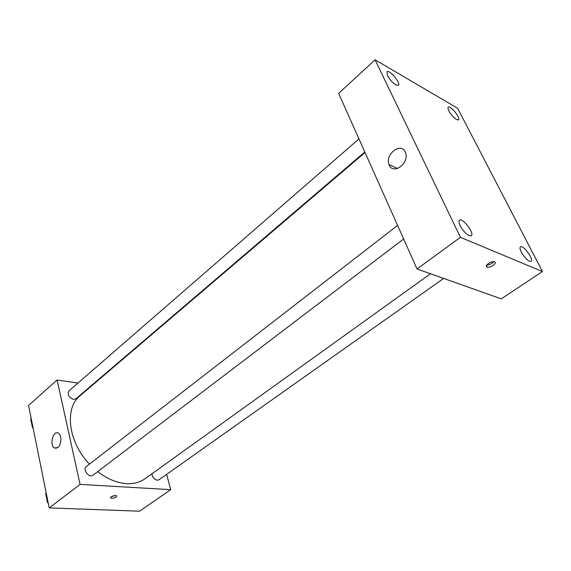 <?xml version="1.0" encoding="UTF-8"?>
<svg xmlns="http://www.w3.org/2000/svg" width="571" height="571" viewBox="0 0 571 571"><rect width="100%" height="100%" fill="white"/><g stroke="black" fill="none" stroke-linecap="round" stroke-linejoin="round"><path stroke-width="0.86" d="M41.433 469.376L39.313 458.841M166.639 474.38L170.722 489.675L139.545 511.188L49.199 507.897L28.55 405.431L57.093 379.986L77.956 383.062M97.698 471.61C107.262 478.941 116.834 482.945 126.427 483.623C133.735 484.001 139.959 482.367 145.084 478.712L430.505 273.759M365.033 152.5L80.076 395.753C64.23 407.994 68.113 442.111 89.483 464.087M91.888 385.118L92.438 385.204M170.722 489.675L80.076 484.394L57.093 379.986M358.966 138.91L68.963 390.878C67.214 394.547 68.727 397.38 73.495 399.386L75.907 398.779L364.805 151.993M151.979 473.766C152.393 477.292 154.163 479.447 157.296 480.218L159.009 479.776L443.646 278.42M403.647 238.992L92.98 475.2C89.147 478.462 82.21 469.369 86.357 466.514L397.587 225.431M80.076 484.394L49.199 507.897M57.857 447.486L54.523 447.999C49.127 445.48 53.16 429.835 58.349 433.168C61.925 434.852 61.597 444.745 57.857 447.486M115.677 495.535L116.819 495.849C116.127 497.741 114.057 498.469 110.617 498.033C110.531 496.706 112.223 495.871 115.677 495.535M115.606 495.528L111.424 496.592M501.267 298.847L417.03 268.977L338.639 93.366L375.076 59.812L457.657 108.297L542.45 271.539L501.267 298.847M542.45 271.539L460.44 237.322L417.03 268.977M494.607 261.811C497.755 262.888 490.353 268.163 487.27 267.057C483.701 266.2 491.16 260.633 494.415 261.746L494.607 261.811M460.44 237.322L375.076 59.812M405.21 151.972L405.567 152.878C409.614 163.656 392.498 175.54 389.065 164.562C384.79 154.513 400.856 141.758 405.21 151.972M387.452 75.486C389.658 79.547 392.434 82.681 395.796 84.886L398.38 85.315C401.227 83.337 389.265 69.105 386.952 71.718L387.452 75.486M460.162 225.681C462.76 230.52 465.765 233.846 469.162 235.666L471.239 235.744C474.886 233.625 462.631 217.373 459.534 220.213C458.634 221.027 458.848 222.847 460.162 225.681M521.344 252.146C523.864 256.643 526.569 259.684 529.474 261.261L531.037 261.34C534.185 259.684 523.122 244.509 520.474 246.836C519.66 247.557 519.953 249.327 521.344 252.146M448.927 110.945C451.083 114.778 453.617 117.655 456.522 119.575L458.527 119.924C461.054 118.333 450.312 104.978 448.264 107.17C447.721 107.712 447.935 108.968 448.927 110.945M493.836 261.646C491.974 263.759 489.625 264.88 486.799 265.008M48.221 503.058L47.536 502.644L45.694 493.487L46.208 493.087M48.057 502.244L47.536 502.644M33.082 427.915L32.419 427.493L30.713 419.035L31.205 418.607M32.911 427.072L32.419 427.493M110.489 497.469L110.617 498.033M56.615 448.185L54.523 447.999M397.552 168.545L389.065 164.562M486.513 265.515L487.27 267.057"/></g></svg>

